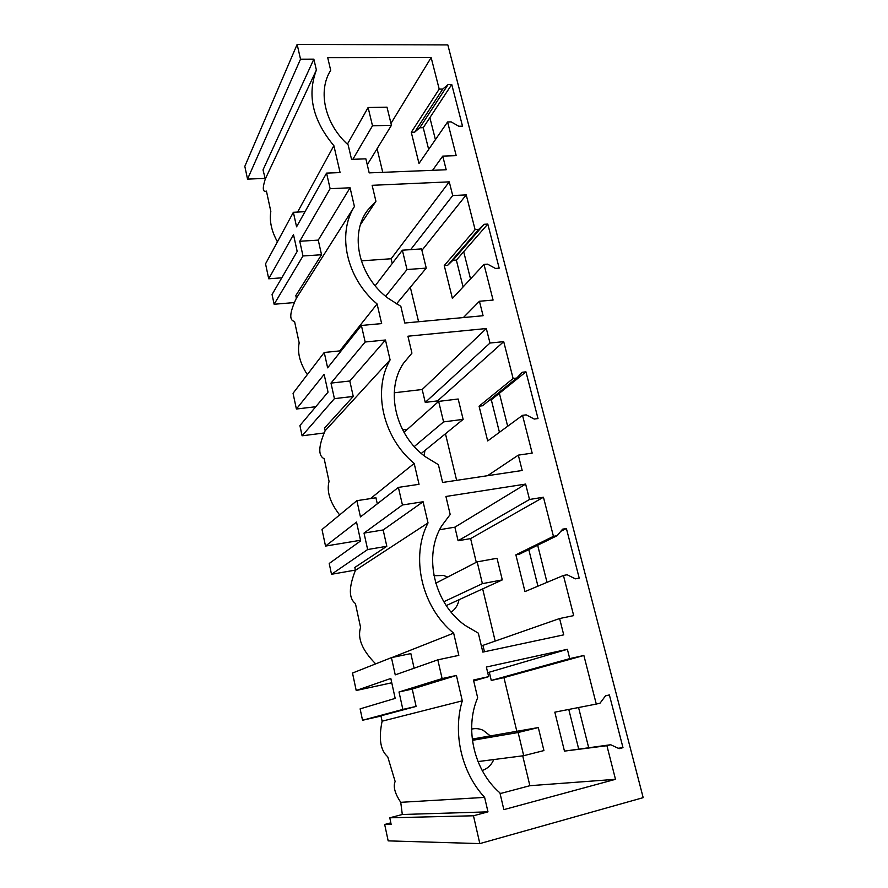<?xml version="1.0" encoding="UTF-8"?>
<svg xmlns="http://www.w3.org/2000/svg" width="888" height="888" viewBox="0 0 888 888"><rect width="100%" height="100%" fill="white"/><g stroke="black" fill="none" stroke-linecap="round" stroke-linejoin="round"><path stroke-width="1.33" d="M382.75 172.339L377.089 148.729M442.746 156.11L456.199 155.633L447.596 121.967L418.992 163.47L411.266 132.279L439.205 89.111L431.146 57.576L327.716 57.665L330.691 70.341C317.416 91.076 324.864 124.076 348.151 144.888L351.537 159.352L365.867 158.841L369.186 172.883L446.198 169.763L442.746 156.11L432.556 170.318M431.146 57.576L390.964 123.421M297.147 44.4L244.822 166.334L247.541 179.11L300.521 59.174L297.147 44.4L447.841 44.933L643.178 797.646L479.831 843.6L388.167 840.869L384.682 824.486L391.153 824.43L389.799 817.793L402.308 814.496L400.743 802.319L484.626 797.391C461.416 772.382 452.569 732.822 462.293 700.832L382.118 721.189L380.93 715.817L416.106 706.415L402.852 709.423L399.012 691.985L412.243 689.055L416.106 706.415M300.521 59.174L313.864 59.163L263.014 169.919L265.312 178.954L316.383 70.063L313.864 59.163M316.383 70.063C306.915 95.16 312.743 120.368 333.877 145.688L340.093 172.583L326.562 173.116L330.125 188.689L350.072 187.79L354.423 206.527C336.774 234.155 346.586 278.41 377.089 303.962L381.651 323.587L361.394 325.463L365.168 342.002L385.47 340.004L390.098 359.906C372.394 390.476 382.839 437.562 414.185 463.436L419.036 484.304L398.401 487.39L402.431 504.983L423.099 501.753L428.027 522.921C410.3 556.776 421.423 606.959 453.657 633.144L458.83 655.366L437.817 659.84L442.113 678.587L456.421 675.446L462.293 700.832M479.831 843.6L473.471 815.783L487.978 811.854L484.626 797.391M567.377 649.306L486.369 667.032L488.644 676.656L473.493 680.03L477.655 697.779C464.38 728.493 473.915 770.729 499.922 792.862L503.851 809.634L615.495 779.32L606.915 745.709L610.689 744.732L619.114 748.673L622.988 747.663L609.379 694.927L605.516 695.848L600.044 703.163L596.281 704.073L583.871 655.477L569.73 658.619L567.377 649.306L487.701 672.671M439.205 89.111L442.746 89.066L448.107 84.527L451.748 84.493L462.515 126.163L458.852 126.263L451.148 121.878L447.596 121.967M557.142 535.686L553.435 536.341L543.445 497.225L529.514 499.478L525.629 484.082L445.92 496.481L450.194 514.485L441.691 525.874C423.254 555.71 433.966 603.407 465.068 625.363L478.332 633.155L482.828 652.103L563.725 634.853L559.606 618.536L573.681 615.617L563.436 575.468L524.975 591.597L515.873 554.834L519.391 554.201L557.142 535.686L562.592 529.17L566.4 528.515L579.209 578.11L575.391 578.843L567.143 574.758L563.436 575.468M360.506 224.553L375.924 201.265L367.521 210.334C349.25 234.421 358.708 276.512 388.211 298.335L400.821 306.282L404.795 323.021L483.083 315.728L479.431 301.265L493.084 300.066L483.982 264.424L452.403 298.457L444.255 265.556L447.674 265.301L452.847 260.362L456.365 260.106L463.081 286.957M375.924 201.265L372.139 185.315L449.261 181.862L391.142 258.752L361.294 260.85M483.982 264.424L487.59 264.158L495.471 268.454L499.178 268.165L487.79 224.076L484.104 224.298L478.699 229.437L475.102 229.659L466.222 194.883L452.714 195.549L449.261 181.862M525.951 371.839L538.006 418.559L534.243 419.058L526.196 414.863L522.533 415.34L487.679 440.948L479.076 406.193L482.539 405.761L516.761 378.055L522.2 372.272L525.951 371.839L499.367 393.306L507.67 426.251M516.761 378.055L513.12 378.488L503.707 341.636L489.987 343.046L486.324 328.538L407.925 336.208L411.932 353.147L403.474 363.303C385.115 390.121 395.171 434.887 425.452 456.787L438.383 464.668L442.601 482.462L522.188 470.485L518.315 455.133L532.178 453.124L522.533 415.34M411.266 132.279L414.629 132.19L419.769 127.783L423.232 127.694L428.671 149.428M442.746 89.066L414.629 132.19M265.135 178.399L247.541 179.11M297.591 212.066L333.877 145.688M277.422 241.836C271.462 230.98 269.264 220.868 270.829 211.488L266.433 191.109C262.67 192.374 262.304 188.323 265.312 178.954M326.562 173.116L296.57 226.829L293.373 212.288L305.039 211.677M293.995 302.597L274.126 304.251L272.061 294.505L297.18 251.426L293.495 234.587L268.72 278.788L265.545 263.836L293.373 212.288M274.126 304.251L302.997 255.977L299.756 241.27L318.259 240.115L321.523 254.734L302.997 255.977M330.125 188.689L299.756 241.27M350.072 187.79L318.259 240.115M354.423 206.527L296.37 298.213L295.815 295.604L321.523 254.734M339.815 350.904L377.089 303.962M307.315 374.625C299.878 363.059 297.169 352.481 299.178 342.901L294.55 321.456C288.977 320.424 289.588 312.676 296.37 298.213M361.394 325.463L327.628 367.832L324.242 352.469L293.051 393.295L296.392 409.024L324.142 374.37L328.038 392.152L299.911 425.552L302.087 435.797L334.41 398.634L330.991 383.094L349.805 381.008L353.258 396.448L334.41 398.634M365.168 342.002L330.991 383.094M385.47 340.004L349.805 381.008M390.098 359.906L325.141 430.747L324.564 428.005L353.258 396.448M370.451 498.612L414.185 463.436M339.649 514.929C329.981 502.475 326.451 491.286 329.06 481.374L324.176 458.752C318.037 455.744 318.359 446.409 325.141 430.747M377.3 503.818L375.946 497.78L356.876 500.677L360.461 516.938L398.401 487.39M355.389 570.085L331.513 574.281L329.215 563.48L360.65 540.903L356.532 522.1L325.519 546.076L322 529.514L356.876 500.677M331.513 574.281L367.643 549.539L364.013 533.089L383.161 529.958L386.813 546.287L367.643 549.539M402.431 504.983L364.013 533.089M423.099 501.753L383.161 529.958M428.027 522.921L355.444 570.329L354.834 567.443L386.813 546.287M392.119 657.486L453.657 633.144M375.68 663.869C362.226 650.305 357.198 638.161 360.584 627.461L355.433 603.585C348.673 598.379 348.684 587.301 355.444 570.329M414.108 668.198L410.844 653.59L391.442 657.631L395.238 674.858L437.817 659.84M380.974 716.05L362.537 720.257L360.117 708.868L395.182 698.39L390.82 678.465L356.21 690.509L352.503 673.049L391.442 657.631M362.537 720.257L402.852 709.423M442.113 678.587L399.012 691.985M456.421 675.446L412.243 689.055M400.743 802.319C395.304 794.172 393.306 787.601 394.738 782.594L395.149 781.507L387.723 756.754C380.397 750.404 378.521 738.55 382.118 721.189M487.978 811.854L402.308 814.496M473.471 815.783L389.799 817.793M569.73 658.619L491.275 680.452L489.332 672.305M491.275 680.452L503.951 677.622L583.871 655.477M615.495 779.32L529.881 785.702L522.71 755.832M516.827 731.301L503.951 677.622M606.915 745.709L564.468 751.115L554.822 712.165L596.281 704.073M578.565 707.536L588.655 747.563M622.988 747.663L618.203 748.251M610.689 744.732L564.468 751.115M529.881 785.702L500.099 793.606M488.644 676.656L473.715 680.941M451.748 84.493L423.232 127.694M448.107 84.527L419.769 127.783M429.87 117.627L435.42 139.627M439.616 529.725L454.878 527.172L525.629 484.082M529.514 499.478L458.097 540.748L454.878 527.172M543.445 497.225L470.607 538.594L458.097 540.748M495.182 641.081L482.672 588.899M476.29 562.315L470.607 538.594M553.435 536.341L515.873 554.834M566.4 528.515L560.85 531.257M537.662 545.243L547.019 582.35M559.606 618.536L482.939 645.365L484.46 651.748M392.252 263.425L391.142 258.752M452.714 195.549L410.656 249.639M466.222 194.883L421.922 250.372M418.592 321.734L410.323 287.268M475.102 229.659L444.255 265.556M478.699 229.437L447.674 265.301M484.104 224.298L452.847 260.362M487.79 224.076L456.365 260.106M463.68 251.726L470.529 278.921M479.431 301.265L463.381 317.571M503.707 341.636L437.573 400.888L425.252 402.386L422.189 389.51L394.239 392.774M456.632 480.353L445.454 433.766M437.862 402.098L437.573 400.888M513.12 378.488L479.076 406.193M518.315 455.133L487.579 475.691M486.324 328.538L422.189 389.51M489.987 343.046L425.252 402.386M489.643 400.011L491.308 399.8L499.445 432.301M499.367 393.306L491.308 399.8M528.793 549.594L537.939 586.158M568.786 709.445L578.643 748.839M268.72 278.788L281.785 277.822M341.225 350.76L324.242 352.469M296.392 409.024L315.762 406.726M323.954 433.011L302.087 435.797M325.519 546.076L360.517 540.27M356.21 690.509L391.763 682.783M390.798 822.854L384.682 824.486M490.309 735.919L483.183 730.313C479.409 728.593 475.557 728.182 471.639 729.092M482.184 770.495C487.512 768.697 491.375 765.056 493.795 759.551M451.126 612.132C454.956 609.534 457.475 605.894 458.674 601.198L458.974 599.755M447.685 577.067L443.589 575.502L433.955 575.713M424.098 455.744L424.941 450.46M406.993 429.659L402.519 429.603M391.43 125.319L372.494 125.785L368.109 107.515L387.002 107.171L391.43 125.319L367.266 164.757M368.109 107.515L347.386 144.178M372.494 125.785L352.847 159.307M426.251 268.109L407.004 269.541L402.364 250.205L421.567 248.895L426.251 268.109L396.492 303.918M402.364 250.205L375.169 285.792M407.004 269.541L385.647 296.281M463.148 419.369L443.578 421.9L438.65 401.387L458.175 399.012L463.148 419.369L421.289 453.435M438.65 401.387L403.996 432.345M443.578 421.9L414.263 446.564M502.297 579.897L482.406 583.649L477.178 561.86L497.025 558.274L502.297 579.897L446.253 605.583M477.178 561.86L435.775 583.205M482.406 583.649L443.834 601.731M523.709 755.699L518.137 732.5L538.306 727.561L543.922 750.571L523.709 755.699L477.999 761.582M518.137 732.5L472.405 740.348M538.306 727.561L472.238 739.06M365.523 213.364L367.521 210.323"/></g></svg>
